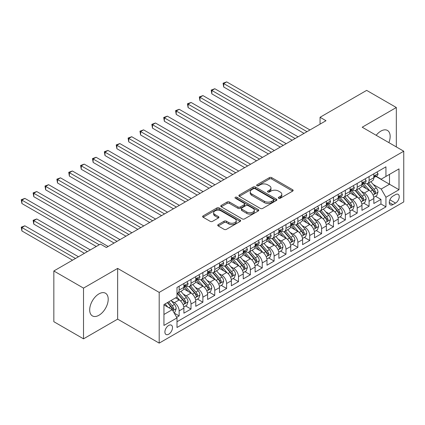 <?xml version="1.0" encoding="UTF-8"?>
<svg xmlns="http://www.w3.org/2000/svg" width="425" height="425" viewBox="0 0 425 425"><rect width="100%" height="100%" fill="white"/><g stroke="black" fill="none" stroke-linecap="round" stroke-linejoin="round"><path stroke-width="0.64" d="M278.657 198.247A1.153 0.664 0 0 0 280.288 198.247L292.671 191.096A1.647 0.951 0 0 0 293.154 190.427A1.647 0.951 0 0 0 292.671 189.752L271.697 177.645A1.647 0.951 0 0 0 269.365 177.645L256.982 184.79A1.153 0.664 0 0 0 256.647 185.263A1.153 0.664 0 0 0 256.982 185.73A1.153 0.664 0 0 0 258.613 185.73L260.217 184.806A5.275 3.044 0 0 1 267.676 184.806L269.423 185.815A5.275 3.044 0 0 1 270.969 187.972A5.275 3.044 0 0 1 269.423 190.124L267.819 191.048A1.153 0.664 0 0 0 267.484 191.521A1.153 0.664 0 0 0 267.819 191.988A1.153 0.664 0 0 0 269.45 191.988L271.054 191.064A5.275 3.044 0 0 1 278.513 191.064L280.261 192.073A5.275 3.044 0 0 1 281.807 194.225A5.275 3.044 0 0 1 280.261 196.377L278.657 197.306A1.153 0.664 0 0 0 278.322 197.774A1.153 0.664 0 0 0 278.657 198.247L278.657 197.306M98.951 315.26A13.095 7.56 120 0 0 107.504 303.716A13.095 7.56 120 0 0 105.496 293.223A13.095 7.56 120 0 0 98.951 293.872A13.095 7.56 120 0 0 90.392 305.416A13.095 7.56 120 0 0 92.4 315.908A13.095 7.56 120 0 0 98.951 315.26M388.87 142.619A13.095 7.56 120 0 0 387.446 130.443A13.095 7.56 120 0 0 380.896 131.091A13.095 7.56 120 0 0 376.189 135.293M168.693 334.209A5.371 3.103 120 0 0 172.205 329.476A5.371 3.103 120 0 0 171.381 325.168A5.371 3.103 120 0 0 168.693 325.438A5.371 3.103 120 0 0 165.187 330.172A5.371 3.103 120 0 0 166.01 334.475A5.371 3.103 120 0 0 168.693 334.209M218.211 224.602A1.647 0.951 0 0 0 217.727 225.277A1.647 0.951 0 0 0 218.211 225.946L224.092 229.346A1.647 0.951 0 0 0 226.424 229.346L240.173 221.404A1.647 0.951 0 0 0 240.656 220.734A1.647 0.951 0 0 0 240.173 220.06L219.199 207.952A1.647 0.951 0 0 0 216.867 207.952L203.118 215.889A1.647 0.951 0 0 0 202.635 216.564A1.647 0.951 0 0 0 203.118 217.233L210.226 221.34A1.647 0.951 0 0 0 212.558 221.34L218.445 217.94A1.647 0.951 0 0 0 218.923 217.271A1.647 0.951 0 0 0 218.445 216.596L214.917 214.561A4.409 2.545 0 0 1 213.626 212.76A4.409 2.545 0 0 1 216.346 210.412A4.409 2.545 0 0 1 221.154 210.959L234.961 218.933A4.409 2.545 0 0 1 236.252 220.734A4.409 2.545 0 0 1 233.532 223.083A4.409 2.545 0 0 1 228.724 222.535L226.424 221.202A1.647 0.951 0 0 0 224.092 221.202L218.211 224.602L218.211 225.946M117.645 268.409L83.518 288.118L53.837 270.98L53.837 321.698L83.518 338.837L117.645 319.132L159.194 343.118L159.194 292.4L117.645 268.409L117.645 319.132M396.328 146.923L396.328 107.514L362.201 127.218L403.75 151.21L159.194 292.4M396.328 107.514L366.653 90.382L320.057 117.279L320.057 124.137M53.837 270.98L100.433 244.077L106.367 247.504L325.991 120.711L320.057 117.279M260.334 208.42A1.647 0.951 0 0 0 262.666 208.42L276.415 200.483A1.647 0.951 0 0 0 276.898 199.808A1.647 0.951 0 0 0 276.415 199.139L255.441 187.027A1.647 0.951 0 0 0 253.109 187.027L239.36 194.969A1.647 0.951 0 0 0 238.877 195.638A1.647 0.951 0 0 0 239.36 196.313L260.334 208.42M235.801 198.496A1.153 0.664 0 0 1 236.969 198.656L236.969 197.285L258.294 209.599A1.647 0.951 0 0 1 258.777 210.274A1.647 0.951 0 0 1 258.294 210.943L244.545 218.886A1.647 0.951 0 0 1 242.213 218.886L221.239 206.773L221.239 205.429A1.647 0.951 0 0 0 220.756 206.098A1.647 0.951 0 0 0 221.239 206.773M221.239 205.429L227.125 202.029A1.647 0.951 0 0 1 229.452 202.029L237.963 206.943A1.647 0.951 0 0 0 240.29 206.943L244.194 204.685A1.647 0.951 0 0 0 244.678 204.016A1.647 0.951 0 0 0 244.194 203.341L235.338 198.231A1.153 0.664 0 0 1 234.998 197.758A1.153 0.664 0 0 1 235.716 197.142A1.153 0.664 0 0 1 236.969 197.285M176.678 317.332L179.143 315.908L174.213 313.066M171.413 300.958L174.393 302.68A6.715 3.878 60 0 1 179.143 310.903L183.892 308.162L183.892 313.167L191.011 309.055L185.613 305.936M183.281 294.105L186.262 295.827A6.715 3.878 60 0 1 191.011 304.05L195.76 301.309L195.76 306.313L202.884 302.202L197.482 299.083M195.155 287.252L198.135 288.973A6.715 3.878 60 0 1 202.884 297.197L207.634 294.456L207.634 299.46L214.758 295.348L209.355 292.23M207.028 280.399L210.008 282.12A6.715 3.878 60 0 1 214.758 290.344L219.502 287.603L219.502 292.607L226.626 288.495L221.223 285.377M218.896 273.546L221.877 275.267A6.715 3.878 60 0 1 226.626 283.491L231.375 280.75L231.375 285.754L238.499 281.637L233.097 278.518M230.77 266.693L233.75 268.409A6.715 3.878 60 0 1 238.499 276.638L243.249 273.897L243.249 278.896L250.367 274.784L244.97 271.665M242.643 259.834L245.623 261.556A6.715 3.878 60 0 1 250.367 269.779L255.117 267.038L255.117 272.043L262.241 267.931L256.838 264.812M254.511 252.981L257.492 254.702A6.715 3.878 60 0 1 262.241 262.926L266.99 260.185L266.99 265.189L274.114 261.077L268.712 257.959M266.385 246.128L269.365 247.849A6.715 3.878 60 0 1 274.114 256.073L278.864 253.332L278.864 258.336L285.983 254.224L280.585 251.106M278.253 239.275L281.238 240.996A6.715 3.878 60 0 1 285.983 249.22L290.732 246.479L290.732 251.483L297.856 247.371L292.453 244.253M290.126 232.422L293.107 234.143A6.715 3.878 60 0 1 297.856 242.367L302.605 239.626L302.605 244.63L309.729 240.518L304.327 237.4M302 225.569L304.98 227.29A6.715 3.878 60 0 1 309.729 235.514L314.479 232.773L314.479 237.772L321.598 233.66L316.2 230.541M313.868 218.71L316.848 220.432A6.715 3.878 60 0 1 321.598 228.661L326.347 225.914L326.347 230.918L333.471 226.807L328.068 223.688M325.741 211.857L328.722 213.578A6.715 3.878 60 0 1 333.471 221.802L338.22 219.061L338.22 224.065L345.344 219.953L339.942 216.835M337.615 205.004L340.595 206.725A6.715 3.878 60 0 1 345.344 214.949L350.088 212.208L350.088 217.212L357.212 213.1L351.81 209.982M349.483 198.151L352.463 199.872A6.715 3.878 60 0 1 357.212 208.096L361.962 205.355L361.962 210.359L369.086 206.247L369.086 201.243A6.715 3.878 -120 0 0 364.337 193.019L361.356 191.298M363.683 203.129L369.086 206.247M183.892 308.162A6.715 3.878 -120 0 0 179.143 299.938L175.578 297.882M195.76 301.309A6.715 3.878 -120 0 0 191.011 293.085L183.669 288.846M207.634 294.456A6.715 3.878 -120 0 0 202.884 286.232L195.542 281.993M219.502 287.603A6.715 3.878 -120 0 0 214.758 279.379L207.416 275.14M231.375 280.75A6.715 3.878 -120 0 0 226.626 272.526L219.284 268.287M243.249 273.897A6.715 3.878 -120 0 0 238.499 265.668L231.157 261.433M255.117 267.038A6.715 3.878 -120 0 0 250.367 258.814L243.031 254.575M266.99 260.185A6.715 3.878 -120 0 0 262.241 251.961L254.899 247.722M278.864 253.332A6.715 3.878 -120 0 0 274.114 245.108L266.773 240.869M290.732 246.479A6.715 3.878 -120 0 0 285.983 238.255L278.641 234.016M302.605 239.626A6.715 3.878 -120 0 0 297.856 231.402L290.514 227.163M314.479 232.773A6.715 3.878 -120 0 0 309.729 224.543L302.388 220.309M326.347 225.914A6.715 3.878 -120 0 0 321.598 217.69L314.256 213.451M338.22 219.061A6.715 3.878 -120 0 0 333.471 210.837L326.129 206.598M350.088 212.208A6.715 3.878 -120 0 0 345.344 203.984L338.002 199.745M361.962 205.355A6.715 3.878 -120 0 0 357.212 197.131L349.871 192.892M395.558 194.592L392.944 196.1A5.206 3.007 120 0 0 389.544 200.69A5.206 3.007 120 0 0 390.347 204.861A5.206 3.007 120 0 0 392.944 204.6L395.558 203.092A5.206 3.007 120 0 0 398.958 198.507A5.206 3.007 120 0 0 398.161 194.337A5.206 3.007 120 0 0 395.558 194.592M159.194 343.118L403.75 201.928L403.75 151.21M163.944 314.468L172.258 309.671L177.002 317.895L177.002 327.494L385.942 206.863L385.942 197.269L381.193 189.04L373.23 184.445M177.002 317.895L163.944 325.438L163.944 304.598L177.002 297.059L177.002 287.465L385.942 166.834L385.942 176.433L399.001 168.89L399.001 189.725L385.942 197.269M186.203 285.919L186.262 285.956A6.715 3.878 60 0 0 189.619 286.291L194.368 283.549A6.715 3.878 -120 0 0 195.76 280.473L195.76 276.638M198.071 279.066L198.135 279.103A6.715 3.878 60 0 0 201.492 279.438L206.242 276.696A6.715 3.878 -120 0 0 207.634 273.62L207.634 269.779M209.945 272.212L210.008 272.25A6.715 3.878 60 0 0 213.366 272.584L218.115 269.838A6.715 3.878 -120 0 0 219.502 266.767L219.502 262.926M221.818 265.359L221.877 265.397A6.715 3.878 60 0 0 225.234 265.726L229.983 262.985A6.715 3.878 -120 0 0 231.375 259.914L231.375 256.073M233.686 258.506L233.75 258.543A6.715 3.878 60 0 0 237.107 258.873L241.857 256.132A6.715 3.878 -120 0 0 243.249 253.056L243.249 249.22M245.56 251.653L245.623 251.685A6.715 3.878 60 0 0 248.981 252.02L253.73 249.278A6.715 3.878 -120 0 0 255.117 246.202L255.117 242.367M257.433 244.8L257.492 244.832A6.715 3.878 60 0 0 260.849 245.167L265.598 242.425A6.715 3.878 -120 0 0 266.99 239.349L266.99 235.514M269.301 237.942L269.365 237.979A6.715 3.878 60 0 0 272.723 238.313L277.472 235.572A6.715 3.878 -120 0 0 278.864 232.496L278.864 228.655M281.175 231.088L281.238 231.126A6.715 3.878 60 0 0 284.596 231.46L289.34 228.719A6.715 3.878 -120 0 0 290.732 225.643L290.732 221.802M293.043 224.235L293.107 224.273A6.715 3.878 60 0 0 296.464 224.602L301.213 221.861A6.715 3.878 -120 0 0 302.605 218.79L302.605 214.949M304.916 217.382L304.98 217.419A6.715 3.878 60 0 0 308.337 217.749L313.087 215.008A6.715 3.878 -120 0 0 314.479 211.937L314.479 208.096M316.79 210.529L316.848 210.566A6.715 3.878 60 0 0 320.211 210.896L324.955 208.154A6.715 3.878 -120 0 0 326.347 205.078L326.347 201.243M328.658 203.676L328.722 203.708A6.715 3.878 60 0 0 332.079 204.042L336.828 201.301A6.715 3.878 -120 0 0 338.22 198.225L338.22 194.39M340.531 196.817L340.595 196.855A6.715 3.878 60 0 0 343.953 197.189L348.702 194.448A6.715 3.878 -120 0 0 350.088 191.372L350.088 187.537M352.405 189.964L352.463 190.002A6.715 3.878 60 0 0 355.821 190.336L360.57 187.595A6.715 3.878 -120 0 0 361.962 184.519L361.962 180.678M177.002 321.736L380.954 203.984L380.954 199.394L373.835 203.506L373.835 198.502A6.715 3.878 -120 0 0 369.086 190.278L361.744 186.038M364.273 183.111L364.337 183.148A6.715 3.878 -120 0 0 367.694 183.478A6.715 3.878 -120 0 0 369.086 180.407L369.086 176.566M367.694 183.478L372.443 180.737A6.715 3.878 -120 0 0 373.835 177.666L373.835 173.825M179.143 286.232L179.143 290.068A6.715 3.878 60 0 1 177.751 293.144A6.715 3.878 60 0 1 177.002 293.415M177.751 293.144L182.5 290.402A6.715 3.878 -120 0 0 183.892 287.327L183.892 283.491M191.011 279.379L191.011 283.215A6.715 3.878 60 0 1 189.619 286.291M202.884 272.521L202.884 276.362A6.715 3.878 60 0 1 201.492 279.438M214.758 265.668L214.758 269.508A6.715 3.878 60 0 1 213.366 272.584M226.626 258.814L226.626 262.655A6.715 3.878 60 0 1 225.234 265.726M238.499 251.961L238.499 255.802A6.715 3.878 60 0 1 237.107 258.873M250.367 245.108L250.367 248.944A6.715 3.878 60 0 1 248.981 252.02M262.241 238.255L262.241 242.091A6.715 3.878 60 0 1 260.849 245.167M274.114 231.402L274.114 235.238A6.715 3.878 60 0 1 272.723 238.313M285.983 224.543L285.983 228.384A6.715 3.878 60 0 1 284.596 231.46M297.856 217.69L297.856 221.531A6.715 3.878 60 0 1 296.464 224.602M309.729 210.837L309.729 214.678A6.715 3.878 60 0 1 308.337 217.749M321.598 203.984L321.598 207.82A6.715 3.878 60 0 1 320.211 210.896M333.471 197.131L333.471 200.967A6.715 3.878 60 0 1 332.079 204.042M345.344 190.278L345.344 194.113A6.715 3.878 60 0 1 343.953 197.189M357.212 183.419L357.212 187.26A6.715 3.878 60 0 1 355.821 190.336M357.212 208.096L357.212 213.1M345.344 214.949L345.344 219.953M333.471 221.802L333.471 226.807M321.598 228.661L321.598 233.66M309.729 235.514L309.729 240.518M297.856 242.367L297.856 247.371M285.983 249.22L285.983 254.224M274.114 256.073L274.114 261.077M262.241 262.926L262.241 267.931M250.367 269.779L250.367 274.784M238.499 276.638L238.499 281.637M226.626 283.491L226.626 288.495M214.758 290.344L214.758 295.348M202.884 297.197L202.884 302.202M191.011 304.05L191.011 309.055M179.143 310.903L179.143 315.908M172.258 309.671L163.944 304.874M381.193 189.04L389.502 184.243L389.502 174.372L399.001 168.89M375.907 176.396L399.001 189.725M376.146 176.258L381.193 179.175L385.942 176.433M83.518 288.118L83.518 338.837M375.557 196.276L380.954 199.394M380.954 203.984L385.942 206.863M279.119 198.411L280.261 197.752A5.275 3.044 0 0 0 281.807 195.596L281.807 194.225M270.969 187.972L270.969 189.343A5.275 3.044 0 0 1 269.423 191.494L268.281 192.153M292.65 191.112L271.697 179.015A1.647 0.951 0 0 0 269.365 179.015L257.444 185.895M276.393 200.494L255.441 188.397A1.647 0.951 0 0 0 253.109 188.397L239.381 196.323M273.503 200.281A1.153 0.664 0 0 0 273.838 199.808A1.153 0.664 0 0 0 273.503 199.341L255.09 188.711A1.153 0.664 0 0 0 253.459 188.711L251.77 189.683A5.275 3.044 0 0 0 250.224 191.84A5.275 3.044 0 0 0 251.77 193.991L264.355 201.259A5.275 3.044 0 0 0 271.814 201.259L273.503 200.281L273.503 201.652A1.153 0.664 0 0 0 273.838 201.179L273.838 199.808M250.224 191.84L250.224 193.21A5.275 3.044 0 0 0 251.77 195.362L251.77 193.991M273.503 201.652L271.814 202.629A5.275 3.044 0 0 1 264.355 202.629L251.77 195.362M221.26 206.784L227.125 203.4L227.125 202.029M244.678 204.016L244.678 205.387A1.647 0.951 0 0 1 244.194 206.061L240.29 208.314A1.647 0.951 0 0 1 237.963 208.314L229.452 203.4A1.647 0.951 0 0 0 227.125 203.4M236.969 198.656L258.273 210.959M246.787 212.038A4.409 2.545 0 0 0 251.589 212.59A4.409 2.545 0 0 0 254.315 210.237A4.409 2.545 0 0 0 253.024 208.436L248.157 205.631A1.647 0.951 0 0 0 245.825 205.631L241.921 207.883A1.647 0.951 0 0 0 241.442 208.558A1.647 0.951 0 0 0 241.921 209.227L246.787 212.038L246.787 213.408A4.409 2.545 0 0 0 251.589 213.961A4.409 2.545 0 0 0 254.315 211.607L254.315 210.237M241.442 208.558L241.442 209.929A1.647 0.951 0 0 0 241.921 210.598L241.921 209.227M246.787 213.408L241.921 210.598M236.252 220.734L236.252 222.105A4.409 2.545 0 0 1 233.532 224.453A4.409 2.545 0 0 1 228.724 223.906L226.424 222.572A1.647 0.951 0 0 0 224.092 222.572L218.232 225.962M213.626 212.76L213.626 214.131A4.409 2.545 0 0 0 214.917 215.932L214.917 214.561M218.418 217.956L214.917 215.932M240.152 221.42L219.199 209.323A1.647 0.951 0 0 0 216.867 209.323L203.139 217.249M373.734 197.322L376.8 195.553L377.99 192.127A4.447 2.571 -120 0 0 376.258 187.951L370.834 181.672M369.745 190.708L363.545 183.531M366.217 188.62L362.621 184.455A10.662 6.157 -120 0 0 362.291 184.083M223.72 114.437L280.288 147.098L199.973 100.73L199.973 97.304L202.943 95.588L286.222 143.671M367.088 183.722L372.576 190.076A4.447 2.571 60 0 1 374.159 193.136L374.483 193.667L375.089 193.582L375.588 192.318A4.447 2.571 -120 0 0 374 189.252L368.576 182.973M367.413 183.616L373.309 190.442A2.268 1.307 60 0 1 373.878 191.33L375.588 192.318M376.98 172.008L377.99 173.756A4.447 2.571 60 0 1 377.065 175.727L374.813 177.028A4.447 2.571 -120 0 0 375.588 176.003L375.493 175.61M306.999 131.676L223.72 83.592L226.684 81.882L309.963 129.96M373.984 177.236L374 177.236A4.447 2.571 -120 0 0 374.813 177.028M375.009 175.674L375.588 176.003C375.307 175.334 374.834 175.61 374.159 176.827A4.447 2.571 60 0 1 373.835 177.459M304.029 133.386L223.72 87.019L223.72 83.592L223.067 83.215L226.684 81.882M223.72 87.019L223.067 83.215M361.861 204.181L364.932 202.406L366.116 198.98A4.447 2.571 -120 0 0 364.384 194.804L358.96 188.525M357.871 197.567L351.672 190.384M354.344 195.473L350.747 191.308A10.662 6.157 -120 0 0 350.418 190.937M211.847 121.29L268.414 153.951L188.105 107.583L188.105 104.157L191.069 102.441L274.348 150.524M355.22 190.575L360.703 196.929A4.447 2.571 60 0 1 362.291 199.994L362.615 200.52L363.216 200.435L363.715 199.171A4.447 2.571 -120 0 0 362.127 196.106L356.703 189.826M355.539 190.474L361.436 197.296A2.268 1.307 60 0 1 362.004 198.183L363.715 199.171M349.993 211.034L353.058 209.259L354.243 205.833A4.447 2.571 -120 0 0 352.511 201.657L347.087 195.378M346.003 204.42L339.803 197.242M342.476 202.327L338.874 198.162A10.662 6.157 -120 0 0 338.544 197.79M199.973 128.143L256.541 160.804L176.232 114.437L176.232 111.01L179.201 109.294L262.48 157.377M343.347 197.428L348.835 203.782A4.447 2.571 60 0 1 350.418 206.847L350.742 207.373L351.342 207.288L351.842 206.024A4.447 2.571 -120 0 0 350.258 202.959L344.834 196.679M343.671 197.327L349.562 204.149A2.268 1.307 60 0 1 350.136 205.036L351.842 206.024M338.119 217.887L341.185 216.118L342.375 212.686A4.447 2.571 -120 0 0 340.643 208.51L335.219 202.231M334.13 211.273L327.93 204.096M330.602 209.18L327.006 205.015A10.662 6.157 -120 0 0 326.676 204.643M188.105 135.001L244.673 167.657L164.363 121.29L164.363 117.863L167.328 116.152L250.607 164.231M331.473 204.282L336.961 210.635A4.447 2.571 60 0 1 338.55 213.701L338.868 214.227L339.474 214.142L339.973 212.877A4.447 2.571 -120 0 0 338.385 209.812L332.961 203.532M331.797 204.181L337.694 211.007A2.268 1.307 60 0 1 338.263 211.889L339.973 212.877M326.246 224.74L329.317 222.971L330.501 219.544A4.447 2.571 -120 0 0 328.769 215.363L323.345 209.084M322.256 218.126L316.062 210.949M318.729 216.038L315.132 211.868A10.662 6.157 -120 0 0 314.803 211.501M176.232 141.854L232.799 174.51L152.49 128.143L152.49 124.716L155.46 123.006L238.738 171.084M319.605 211.14L325.088 217.488A4.447 2.571 60 0 1 326.676 220.554L327 221.08L327.601 220.995L328.1 219.73A4.447 2.571 -120 0 0 326.512 216.665L321.087 210.386M319.924 211.034L325.821 217.86A2.268 1.307 60 0 1 326.395 218.748L328.1 219.73M365.107 178.861L366.116 180.609A4.447 2.571 60 0 1 365.197 182.58L362.939 183.882A4.447 2.571 -120 0 0 363.715 182.856L363.619 182.463M295.125 138.529L211.847 90.445L214.816 88.735L298.095 136.813M362.111 184.089L362.127 184.089A4.447 2.571 -120 0 0 362.939 183.882M363.141 182.527L363.715 182.856C363.433 182.187 362.961 182.463 362.291 183.68A4.447 2.571 60 0 1 361.962 184.312M292.156 140.239L211.847 93.877L211.847 90.445L211.193 90.073L214.816 88.735M211.847 93.877L211.193 90.073M353.239 185.72L354.243 187.468A4.447 2.571 60 0 1 353.324 189.433L351.071 190.735A4.447 2.571 -120 0 0 351.842 189.709L351.751 189.316M283.252 145.382L199.325 96.927L202.943 95.588M350.237 190.947L350.258 190.947A4.447 2.571 -120 0 0 351.071 190.735M351.268 189.38L351.842 189.709C351.565 189.04 351.087 189.316 350.418 190.533A4.447 2.571 60 0 1 350.088 191.165M199.973 100.73L199.325 96.927M341.365 192.573L342.375 194.321A4.447 2.571 60 0 1 341.45 196.286L339.198 197.588A4.447 2.571 -120 0 0 339.973 196.568L339.878 196.169M271.384 152.235L187.452 103.78L191.069 102.441M338.369 197.8L338.385 197.8A4.447 2.571 -120 0 0 339.198 197.588M339.4 196.233L339.973 196.568C339.692 195.893 339.219 196.169 338.55 197.386A4.447 2.571 60 0 1 338.22 198.023M188.105 107.583L187.452 103.78M329.492 199.426L330.501 201.174A4.447 2.571 60 0 1 329.582 203.139L327.324 204.446A4.447 2.571 -120 0 0 328.1 203.421L328.004 203.023M259.51 159.088L175.578 110.633L179.201 109.294M326.496 204.653L326.512 204.653A4.447 2.571 -120 0 0 327.324 204.446M327.526 203.086L328.1 203.421C327.818 202.752 327.346 203.023 326.676 204.244A4.447 2.571 60 0 1 326.347 204.877M176.232 114.437L175.578 110.633M314.378 231.593L317.443 229.824L318.633 226.398A4.447 2.571 -120 0 0 316.896 222.217L311.472 215.937M310.388 224.979L304.188 217.802M306.861 222.891L303.264 218.726A10.662 6.157 -120 0 0 302.929 218.354M164.363 148.708L220.926 181.363L140.617 135.001L140.617 131.569L143.586 129.859L226.865 177.937M307.732 217.993L313.22 224.342A4.447 2.571 60 0 1 314.803 227.407L315.127 227.938L315.727 227.853L316.227 226.583A4.447 2.571 -120 0 0 314.643 223.523L309.219 217.239M308.056 217.887L313.947 224.713A2.268 1.307 60 0 1 314.521 225.601L316.227 226.583M317.624 206.279L318.633 208.027A4.447 2.571 60 0 1 317.709 209.998L315.456 211.299A4.447 2.571 -120 0 0 316.227 210.274L316.136 209.881M247.642 165.947L163.71 117.486L167.328 116.152M314.622 211.507L314.643 211.507A4.447 2.571 -120 0 0 315.456 211.299M315.653 209.939L316.227 210.274C315.95 209.605 315.472 209.876 314.803 211.097A4.447 2.571 60 0 1 314.479 211.73M164.363 121.29L163.71 117.486M302.504 238.446L305.575 236.677L306.76 233.251A4.447 2.571 -120 0 0 305.028 229.075L299.604 222.79M298.515 231.832L292.315 224.655M294.987 229.744L291.391 225.579A10.662 6.157 -120 0 0 291.061 225.208M152.49 155.561L209.058 188.222L128.748 141.854L128.748 138.428L131.713 136.712L214.992 184.79M295.858 224.846L301.346 231.2A4.447 2.571 60 0 1 302.935 234.26L303.259 234.791L303.859 234.706L304.358 233.442A4.447 2.571 -120 0 0 302.77 230.377L297.346 224.097M296.183 224.74L302.079 231.567A2.268 1.307 60 0 1 302.648 232.454L304.358 233.442M305.75 213.132L306.76 214.88A4.447 2.571 60 0 1 305.841 216.851L303.583 218.153A4.447 2.571 -120 0 0 304.358 217.127L304.263 216.734M235.769 172.8L151.837 124.339L155.46 123.006M302.754 218.36L302.77 218.36A4.447 2.571 -120 0 0 303.583 218.153M303.785 216.798L304.358 217.127C304.077 216.458 303.604 216.729 302.935 217.951A4.447 2.571 60 0 1 302.605 218.583M152.49 128.143L151.837 124.339M290.631 245.305L293.702 243.53L294.886 240.104A4.447 2.571 -120 0 0 293.154 235.928L287.73 229.649M286.647 238.685L280.447 231.508M283.119 236.597L279.517 232.433A10.662 6.157 -120 0 0 279.188 232.061M140.617 162.414L197.184 195.075L116.875 148.708L116.875 145.281L119.845 143.565L203.123 191.648M283.99 231.699L289.473 238.053A4.447 2.571 60 0 1 291.061 241.118L291.385 241.644L291.986 241.559L292.485 240.295A4.447 2.571 -120 0 0 290.902 237.23L285.478 230.95M284.309 231.593L290.206 238.42A2.268 1.307 60 0 1 290.78 239.307L292.485 240.295M293.877 219.985L294.886 221.733A4.447 2.571 60 0 1 293.967 223.704L291.709 225.006A4.447 2.571 -120 0 0 292.485 223.98L292.395 223.587M223.895 179.653L139.963 131.192L143.586 129.859M290.881 225.213L290.902 225.213A4.447 2.571 -120 0 0 291.709 225.006M291.911 223.651L292.485 223.98C292.203 223.311 291.731 223.587 291.061 224.804A4.447 2.571 60 0 1 290.732 225.436M140.617 135.001L139.963 131.192M278.763 252.158L281.828 250.383L283.018 246.957A4.447 2.571 -120 0 0 281.286 242.781L275.862 236.502M274.773 245.544L268.573 238.367M271.246 243.451L267.649 239.286A10.662 6.157 -120 0 0 267.314 238.914M128.748 169.267L185.316 201.928L105.002 155.561L105.002 152.134L107.971 150.418L191.25 198.502M272.117 238.553L277.605 244.906A4.447 2.571 60 0 1 279.188 247.972L279.512 248.498L280.112 248.413L280.617 247.148A4.447 2.571 -120 0 0 279.028 244.083L273.604 237.803M272.441 238.452L278.332 245.273A2.268 1.307 60 0 1 278.906 246.16L280.617 247.148M282.009 226.844L283.018 228.592A4.447 2.571 60 0 1 282.094 230.557L279.841 231.859A4.447 2.571 -120 0 0 280.617 230.833L280.521 230.44M212.027 186.506L128.095 138.051L131.713 136.712M279.013 232.066L279.028 232.066A4.447 2.571 -120 0 0 279.841 231.859M280.038 230.504L280.617 230.833C280.335 230.164 279.857 230.44 279.188 231.657A4.447 2.571 60 0 1 278.864 232.289M128.748 141.854L128.095 138.051M266.889 259.011L269.96 257.242L271.145 253.81A4.447 2.571 -120 0 0 269.413 249.634L263.989 243.355M262.9 252.397L256.7 245.22M259.372 250.304L255.776 246.139A10.662 6.157 -120 0 0 255.446 245.767M116.875 176.125L173.442 208.781L93.133 162.414L93.133 158.987L96.098 157.277L179.377 205.355M260.243 245.406L265.731 251.759A4.447 2.571 60 0 1 267.32 254.825L267.644 255.351L268.244 255.266L268.743 254.001A4.447 2.571 -120 0 0 267.155 250.936L261.731 244.657M260.567 245.305L266.464 252.131A2.268 1.307 60 0 1 267.033 253.013L268.743 254.001M270.135 233.697L271.145 235.445A4.447 2.571 60 0 1 270.226 237.41L267.968 238.712A4.447 2.571 -120 0 0 268.743 237.687L268.648 237.293M200.154 193.359L116.222 144.904L119.845 143.565M267.139 238.924L267.155 238.924A4.447 2.571 -120 0 0 267.968 238.712M268.17 237.357L268.743 237.687C268.462 237.017 267.989 237.293 267.32 238.51A4.447 2.571 60 0 1 266.99 239.142M116.875 148.708L116.222 144.904M255.021 265.864L258.087 264.095L259.271 260.668A4.447 2.571 -120 0 0 257.539 256.488L252.115 250.208M251.032 259.25L244.832 252.073M247.504 257.162L243.902 252.992A10.662 6.157 -120 0 0 243.573 252.625M105.002 182.978L161.569 215.634L81.26 169.267L81.26 165.84L84.23 164.13L167.508 212.208M248.375 252.259L253.863 258.613A4.447 2.571 60 0 1 255.446 261.678L255.77 262.204L256.371 262.119L256.87 260.854A4.447 2.571 -120 0 0 255.287 257.789L249.863 251.51M248.699 252.158L254.591 258.984A2.268 1.307 60 0 1 255.165 259.872L256.87 260.854M258.267 240.55L259.271 242.298A4.447 2.571 60 0 1 258.352 244.263L256.094 245.57A4.447 2.571 -120 0 0 256.87 244.545L256.78 244.147M188.28 200.212L104.348 151.757L107.971 150.418M255.266 245.778L255.287 245.778A4.447 2.571 -120 0 0 256.094 245.57M256.296 244.21L256.87 244.545C256.594 243.87 256.116 244.147 255.446 245.363A4.447 2.571 60 0 1 255.117 246.001M105.002 155.561L104.348 151.757M243.148 272.717L246.213 270.948L247.403 267.522A4.447 2.571 -120 0 0 245.671 263.341L240.247 257.061M239.158 266.103L232.958 258.926M235.631 264.015L232.034 259.85A10.662 6.157 -120 0 0 231.705 259.478M93.133 189.832L149.701 222.488L69.387 176.12L69.387 172.693L72.356 170.983L155.635 219.061M236.502 259.117L241.99 265.466A4.447 2.571 60 0 1 243.573 268.531L243.897 269.057L244.502 268.977L245.002 267.707A4.447 2.571 -120 0 0 243.413 264.642L237.989 258.363M236.826 259.011L242.723 265.837A2.268 1.307 60 0 1 243.291 266.725L245.002 267.707M246.394 247.403L247.403 249.151A4.447 2.571 60 0 1 246.479 251.122L244.226 252.423A4.447 2.571 -120 0 0 245.002 251.398L244.906 251M176.412 207.065L92.48 158.61L96.098 157.277M243.398 252.631L243.413 252.631A4.447 2.571 -120 0 0 244.226 252.423M244.423 251.063L245.002 251.398C244.72 250.729 244.248 251 243.573 252.222A4.447 2.571 60 0 1 243.249 252.854M93.133 162.414L92.48 158.61M231.274 279.57L234.345 277.801L235.53 274.375A4.447 2.571 -120 0 0 233.798 270.199L228.374 263.914M227.285 272.956L221.085 265.779M223.757 270.868L220.161 266.703A10.662 6.157 -120 0 0 219.831 266.332M81.26 196.685L137.827 229.346L57.518 182.978L57.518 179.552L60.483 177.836L143.762 225.914M224.634 265.97L230.116 272.319A4.447 2.571 60 0 1 231.705 275.384L232.029 275.915L232.629 275.83L233.128 274.566A4.447 2.571 -120 0 0 231.54 271.501L226.116 265.221M224.952 265.864L230.849 272.691A2.268 1.307 60 0 1 231.418 273.578L233.128 274.566M234.52 254.256L235.53 256.004A4.447 2.571 60 0 1 234.611 257.975L232.353 259.277A4.447 2.571 -120 0 0 233.128 258.251L233.033 257.858M164.539 213.924L80.607 165.463L84.23 164.13M231.524 259.484L231.54 259.484A4.447 2.571 -120 0 0 232.353 259.277M232.555 257.922L233.128 258.251C232.847 257.582 232.374 257.853 231.705 259.075A4.447 2.571 60 0 1 231.375 259.707M81.26 169.267L80.607 165.463M222.652 261.109L223.656 262.857A4.447 2.571 60 0 1 222.737 264.828L220.485 266.13A4.447 2.571 -120 0 0 221.255 265.104L221.165 264.711M152.665 220.777L68.738 172.316L72.356 170.983M219.651 266.337L219.672 266.337A4.447 2.571 -120 0 0 220.485 266.13M220.681 264.775L221.255 265.104C220.979 264.435 220.501 264.711 219.831 265.928A4.447 2.571 60 0 1 219.502 266.56M69.387 176.12L68.738 172.316M210.779 267.968L211.788 269.71A4.447 2.571 60 0 1 210.864 271.681L208.611 272.983A4.447 2.571 -120 0 0 209.387 271.957L209.291 271.564M140.797 227.63L56.865 179.175L60.483 177.836M207.782 273.19L207.798 273.19A4.447 2.571 -120 0 0 208.611 272.983M208.813 271.628L209.387 271.957C209.105 271.288 208.633 271.564 207.963 272.781A4.447 2.571 60 0 1 207.634 273.413M57.518 182.978L56.865 179.175M219.406 286.429L222.472 284.654L223.656 281.228A4.447 2.571 -120 0 0 221.924 277.052L216.5 270.773M215.417 279.809L209.217 272.632M211.889 277.722L208.287 273.557A10.662 6.157 -120 0 0 207.958 273.185M69.387 203.538L125.954 236.199L45.645 189.832L45.645 186.405L48.615 184.689L131.893 232.773M212.76 272.823L218.248 279.177A4.447 2.571 60 0 1 219.831 282.243L220.155 282.768L220.756 282.683L221.255 281.419A4.447 2.571 -120 0 0 219.672 278.354L214.248 272.074M213.084 272.717L218.976 279.544A2.268 1.307 60 0 1 219.55 280.431L221.255 281.419M207.533 293.282L210.598 291.507L211.788 288.081A4.447 2.571 -120 0 0 210.056 283.905L204.632 277.626M203.543 286.668L197.343 279.491M200.016 284.575L196.419 280.41A10.662 6.157 -120 0 0 196.09 280.038M57.518 210.391L114.086 243.052L33.777 196.685L33.777 193.258L36.741 191.542L120.02 239.626M200.887 279.677L206.375 286.03A4.447 2.571 60 0 1 207.963 289.096L208.282 289.622L208.887 289.537L209.387 288.272A4.447 2.571 -120 0 0 207.798 285.207L202.374 278.928M201.211 279.576L207.108 286.397A2.268 1.307 60 0 1 207.676 287.284L209.387 288.272M195.659 300.135L198.73 298.361L199.915 294.934A4.447 2.571 -120 0 0 198.183 290.758L192.759 284.479M191.67 293.521L185.475 286.344M188.142 291.428L184.546 287.263A10.662 6.157 -120 0 0 184.216 286.891M45.645 217.244L96.278 246.479L21.903 203.538L21.903 200.111L24.873 198.395L108.152 246.479M189.019 286.53L194.501 292.883A4.447 2.571 60 0 1 196.09 295.949L196.414 296.475L197.014 296.39L197.513 295.125A4.447 2.571 -120 0 0 195.925 292.06L190.501 285.781M189.337 286.429L195.234 293.25A2.268 1.307 60 0 1 195.808 294.137L197.513 295.125M198.905 274.821L199.915 276.569A4.447 2.571 60 0 1 198.996 278.534L196.738 279.836A4.447 2.571 -120 0 0 197.513 278.811L197.418 278.418M128.924 234.483L44.992 186.028L48.615 184.689M195.909 280.048L195.925 280.048A4.447 2.571 -120 0 0 196.738 279.836M196.94 278.481L197.513 278.811C197.232 278.141 196.759 278.418 196.09 279.634A4.447 2.571 60 0 1 195.76 280.266M45.645 189.832L44.992 186.028M183.791 306.988L186.857 305.219L188.047 301.787A4.447 2.571 -120 0 0 186.309 297.612L180.885 291.332M179.802 300.374L176.959 297.086M176.274 298.281L175.812 297.75M90.339 249.905L36.741 218.96L33.777 220.676L33.777 224.102L84.405 253.332M177.145 293.383L182.633 299.737A4.447 2.571 60 0 1 184.216 302.802L184.54 303.328L185.141 303.243L185.64 301.978A4.447 2.571 -120 0 0 184.057 298.913L178.633 292.634M177.469 293.282L183.361 300.108A2.268 1.307 60 0 1 183.935 300.996L185.64 301.978M33.777 224.102L33.123 220.299L87.375 251.621M33.123 220.299L36.741 218.96M187.037 281.674L188.047 283.422A4.447 2.571 60 0 1 187.122 285.388L184.87 286.689A4.447 2.571 -120 0 0 185.64 285.669L185.55 285.271M117.05 241.336L33.123 192.881L36.741 191.542M184.036 286.902L184.057 286.902A4.447 2.571 -120 0 0 184.87 286.689M185.066 285.334L185.64 285.669C185.364 284.994 184.886 285.271 184.216 286.487A4.447 2.571 60 0 1 183.892 287.125M33.777 196.685L33.123 192.881M173.979 312.651L174.988 312.072L176.173 308.646A4.447 2.571 -120 0 0 174.441 304.465L171.025 300.512M167.838 307.121L165.091 303.939M164.401 305.139L163.944 304.608M78.471 256.758L24.873 225.813L21.903 227.529L21.903 230.956L72.537 260.185M167.344 302.637L170.76 306.59A4.447 2.571 60 0 1 172.348 309.655L172.672 310.181L173.273 310.096L173.772 308.832A4.447 2.571 -120 0 0 172.183 305.766L168.768 301.814M167.62 302.478L171.493 306.962A2.268 1.307 60 0 1 172.061 307.849L173.772 308.832M21.903 230.956L21.25 227.152L75.501 258.474M21.25 227.152L24.873 225.813M99.248 244.763L21.25 199.734L24.873 198.395M21.903 203.538L21.25 199.734M174.393 302.68L179.143 299.938M186.262 295.827L191.011 293.085M198.135 288.973L202.884 286.232M210.008 282.12L214.758 279.379M221.877 275.267L226.626 272.526M233.75 268.409L238.499 265.668M245.623 261.556L250.367 258.814M257.492 254.702L262.241 251.961M269.365 247.849L274.114 245.108M281.238 240.996L285.983 238.255M293.107 234.143L297.856 231.402M304.98 227.29L309.729 224.543M316.848 220.432L321.598 217.69M328.722 213.578L333.471 210.837M340.595 206.725L345.344 203.984M352.463 199.872L357.212 197.131M364.337 193.019L369.086 190.278M369.086 180.407L373.835 177.666M179.143 290.068L183.892 287.327M191.011 283.215L195.76 280.473M202.884 276.362L207.634 273.62M214.758 269.508L219.502 266.767M226.626 262.655L231.375 259.914M238.499 255.802L243.249 253.056M250.367 248.944L255.117 246.202M262.241 242.091L266.99 239.349M274.114 235.238L278.864 232.496M285.983 228.384L290.732 225.643M297.856 221.531L302.605 218.79M309.729 214.678L314.479 211.937M321.598 207.82L326.347 205.078M333.471 200.967L338.22 198.225M345.344 194.113L350.088 191.372M357.212 187.26L361.962 184.519M369.086 201.243L373.835 198.502M389.868 199.808L395.558 203.092M389.268 202.475L392.944 204.6M280.261 197.752L280.261 196.377M267.819 191.988L267.819 191.048M269.423 191.494L269.423 190.124M256.982 185.73L256.982 184.79M269.365 179.015L269.365 177.645M271.697 179.015L271.697 177.645M292.671 191.096L292.671 189.752M239.36 196.313L239.36 194.969M253.109 188.397L253.109 187.027M255.441 188.397L255.441 187.027M276.415 200.483L276.415 199.139M264.355 202.629L264.355 201.259M271.814 202.629L271.814 201.259M229.452 203.4L229.452 202.029M237.963 208.314L237.963 206.943M240.29 208.314L240.29 206.943M244.194 206.061L244.194 204.685M258.294 210.943L258.294 209.599M224.092 222.572L224.092 221.202M226.424 222.572L226.424 221.202M228.724 223.906L228.724 222.535M218.445 217.94L218.445 216.596M203.118 217.233L203.118 215.889M216.867 209.323L216.867 207.952M219.199 209.323L219.199 207.952M240.173 221.404L240.173 220.06M373.054 195.043L377.958 192.212M374 189.252L376.258 187.951M370.451 191.298L372.576 190.076M377.958 173.708L373.835 176.088M361.186 201.896L366.09 199.065M362.127 196.106L364.384 194.804M358.583 198.151L360.703 196.929M349.313 208.749L354.216 205.918M350.258 202.959L352.511 201.657M346.71 205.009L348.835 203.782M337.439 215.608L342.343 212.776M338.385 209.812L340.643 208.51M334.842 211.863L336.961 210.635M325.571 222.461L330.475 219.629M326.512 216.665L328.769 215.363M322.968 218.716L325.088 217.488M366.09 180.561L361.962 182.941M354.216 187.414L350.088 189.794M342.343 194.268L338.22 196.648M330.475 201.121L326.347 203.506M313.698 229.314L318.601 226.482M314.643 223.523L316.896 222.217M311.095 225.569L313.22 224.342M318.601 207.974L314.479 210.359M301.824 236.167L306.728 233.336M302.77 230.377L305.028 229.075M299.227 232.422L301.346 231.2M306.728 214.832L302.605 217.212M289.956 243.02L294.86 240.189M290.902 237.23L293.154 235.928M287.353 239.275L289.473 238.053M294.86 221.685L290.732 224.065M278.083 249.873L282.986 247.042M279.028 244.083L281.286 242.781M275.48 246.128L277.605 244.906M282.986 228.538L278.864 230.918M266.209 256.727L271.118 253.9M267.155 250.936L269.413 249.634M263.612 252.987L265.731 251.759M271.118 235.392L266.99 237.772M254.341 263.585L259.245 260.753M255.287 257.789L257.539 256.488M251.738 259.84L253.863 258.613M259.245 242.245L255.117 244.63M242.468 270.438L247.371 267.607M243.413 264.642L245.671 263.341M239.865 266.693L241.99 265.466M247.371 249.098L243.249 251.483M230.6 277.291L235.503 274.46M231.54 271.501L233.798 270.199M227.997 273.546L230.116 272.319M235.503 255.956L231.375 258.336M223.63 262.809L219.502 265.189M211.756 269.663L207.634 272.043M218.726 284.144L223.63 281.313M219.672 278.354L221.924 277.052M216.123 280.399L218.248 279.177M206.853 290.998L211.756 288.166M207.798 285.207L210.056 283.905M204.255 287.252L206.375 286.03M194.985 297.851L199.888 295.019M195.925 292.06L198.183 290.758M192.382 294.111L194.501 292.883M199.888 276.516L195.76 278.896M183.111 304.709L188.015 301.877M184.057 298.913L186.309 297.612M180.508 300.964L182.633 299.737M188.015 283.369L183.892 285.754M172.821 310.648L176.141 308.731M172.183 305.766L174.441 304.465M168.842 307.7L170.76 306.59"/></g></svg>
